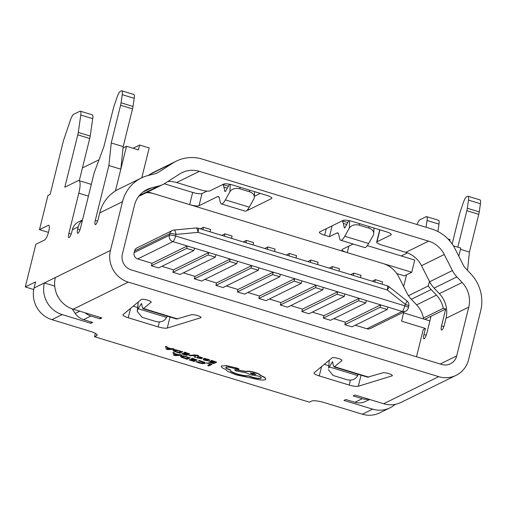 <?xml version="1.0" encoding="UTF-8"?>
<svg xmlns="http://www.w3.org/2000/svg" width="506" height="506" viewBox="0 0 506 506"><rect width="100%" height="100%" fill="white"/><g stroke="black" fill="none" stroke-linecap="round" stroke-linejoin="round"><path stroke-width="0.76" d="M56.489 293.524A12.852 12.182 63.8 0 0 58.437 297.496A12.852 12.182 63.8 0 1 56.489 293.524M416.489 356.781L423.231 329.52L425.432 328.438L423.927 334.536L426.21 335.231M423.623 318.97A25.698 24.364 63.8 0 0 423.452 318.046L443.281 308.299L445.716 309.046L424.793 319.324M146.304 192.653A25.698 24.364 63.8 0 1 153.83 193.716L383.067 263.531A25.698 24.364 63.8 0 1 398.76 276.883L406.881 292.936A25.698 24.364 -116.2 0 0 408.487 295.7A25.698 24.364 63.8 0 0 411.346 299.293L416.615 304.865A25.698 24.364 -116.2 0 1 423.452 318.046M161.869 266.308L173.507 269.85L172.9 272.291L180.066 274.473L215.316 257.149L215.917 254.708L208.75 252.526L173.507 269.85M151.408 265.745L158.574 267.927L193.823 250.603L194.424 248.161L187.258 245.979L152.015 263.31L151.408 265.745L186.657 248.421L187.258 245.979L172.932 241.621L137.683 258.945L152.015 263.31M173.874 230.097A5.142 1.537 84.6 0 1 174.045 230.047A5.142 1.537 84.6 0 1 175.999 234.442L175.607 236.017A5.142 1.227 -73.1 0 1 172.932 241.621A5.142 4.87 -116.2 0 1 169.365 235.29L169.757 233.715A5.142 4.87 -116.2 0 1 172.261 230.553L137.012 247.877A5.142 4.87 63.8 0 0 134.507 251.039L134.115 252.614A5.142 4.87 63.8 0 0 137.683 258.945M366.926 328.761A5.142 4.87 63.8 0 0 370.398 328.495L405.648 311.171A5.142 4.87 -116.2 0 1 402.175 311.437L366.926 328.761L355.288 325.219M344.833 324.656L351.993 326.838L387.242 309.508L387.849 307.072L380.683 304.89L345.434 322.214L344.833 324.656L380.082 307.332L380.683 304.89L359.19 298.344L323.941 315.668L323.34 318.11L330.507 320.292L365.749 302.967L366.357 300.526M333.796 318.672L345.434 322.214M312.31 312.126L323.941 315.668M301.848 311.563L309.014 313.745L344.257 296.421L344.864 293.98L337.698 291.798L302.449 309.122L301.848 311.563L337.097 294.239L337.698 291.798L316.206 285.251L280.963 302.582L280.356 305.017L287.522 307.199L322.771 289.875L323.372 287.433M290.817 305.58L302.449 309.122M269.325 299.033L280.963 302.582M258.863 298.47L266.029 300.653L301.279 283.328L301.88 280.893L294.72 278.711L259.47 296.035L258.863 298.47L294.112 281.146L294.72 278.711L273.227 272.165L237.978 289.489L237.377 291.924L244.537 294.106L279.786 276.782L280.387 274.347M247.832 292.487L259.47 296.035M226.34 285.947L237.978 289.489M215.885 285.384L223.045 287.566L258.294 270.236L258.901 267.8L251.735 265.618L216.486 282.943L215.885 285.384L251.134 268.06L251.735 265.618L230.243 259.072L194.993 276.396L194.393 278.838L201.559 281.02L236.802 263.696L237.409 261.254M204.848 279.401L216.486 282.943M183.362 272.854L194.993 276.396M403.655 286.56L406.571 274.79M408.487 295.7L428.316 285.953L429.455 281.368M407.469 252.899L401.252 255.954M141.806 177.764L149.188 147.935L139.637 145.026L133.053 148.264M449.739 240.894L450.068 239.566L447.924 238.914M445.716 309.046L441.548 325.87L443.838 326.566M458.79 256.194L460.802 248.079L453.357 245.815M123.04 147.961L126.494 146.266L115.438 190.926L120.82 169.187L108.879 165.551L111.244 142.97L120.58 105.242A7.71 1.834 -73.1 0 0 121.067 102.807L122.25 94.666A7.71 1.834 -73.1 0 0 121.807 90.808A7.71 1.834 -73.1 0 0 121.37 90.871L120.32 91.384A7.71 1.834 -73.1 0 0 117.063 97.215L113.989 106.285A7.71 1.834 -73.1 0 0 113.236 108.853L103.901 146.582L94.192 172.767L80.612 227.637A5.142 1.227 106.9 0 1 77.937 233.234A5.142 1.227 106.9 0 1 77.646 233.279A5.142 1.227 106.9 0 1 77.677 229.079L78.221 226.884L72.345 229.775L71.801 231.969A5.142 1.227 106.9 0 1 69.126 237.567A5.142 1.227 106.9 0 1 68.835 237.605A5.142 1.227 106.9 0 1 68.867 233.411L78.822 193.178A15.42 3.675 -73.1 0 0 78.911 180.591A15.42 3.675 -73.1 0 0 78.038 180.712L64.819 187.207L77.779 134.849A7.71 1.834 -73.1 0 0 78.266 132.414L80.796 115.039A7.71 1.834 -73.1 0 0 80.353 111.187A7.71 1.834 -73.1 0 0 79.916 111.244L73.661 114.318A7.71 1.834 -73.1 0 0 70.397 120.15L63.845 139.498A7.71 1.834 -73.1 0 0 63.092 142.066L50.132 194.424L47.931 195.506L39.481 229.648L48.468 232.387M82.434 167.922L99.012 159.776M126.494 146.266L138.429 149.902L139.637 145.026M443.281 308.299A25.698 24.364 63.8 0 0 436.444 295.118L431.169 289.546A25.698 24.364 -116.2 0 1 428.316 285.953M134.115 252.614L169.365 235.29A5.142 1.088 13.9 0 1 175.607 236.017L404.851 305.839L405.236 304.264A5.142 0.734 -51.6 0 0 406.963 300.956L388.969 286.681A5.142 5.142 0 0 0 387.267 285.789L198.074 228.168A5.142 1.227 106.9 0 1 198.048 232.362L175.999 234.442A5.142 1.088 13.9 0 0 169.757 233.715L134.507 251.039M198.074 228.168A5.142 5.142 0 0 0 196.094 227.966L174.045 230.047A5.142 5.142 0 0 0 172.261 230.553M387.849 307.072L402.175 311.437A5.142 1.227 106.9 0 0 404.851 305.839A5.142 1.088 13.9 0 1 408.374 307.793L408.759 306.219A5.142 1.088 13.9 0 0 405.236 304.264L387.242 289.982A5.142 0.734 -51.6 0 0 388.969 286.681M196.094 227.966A5.142 1.537 84.6 0 1 198.048 232.362L387.242 289.982A5.142 1.227 -73.1 0 0 387.267 285.789M286.269 255.03L289.4 253.487L296.567 255.669L295.991 257.99M289.4 253.487L288.831 255.808M307.762 261.577L310.893 260.033L318.059 262.216L317.483 264.537M310.893 260.033L310.323 262.355M329.254 268.117L332.385 266.58L339.551 268.762L338.976 271.083M332.385 266.58L331.81 268.901M350.747 274.663L353.877 273.126L361.044 275.308L360.468 277.623M353.877 273.126L353.302 275.441M372.239 281.209L375.37 279.673L382.53 281.855L381.96 284.17M375.37 279.673L374.794 281.987M264.777 248.484L267.914 246.947L275.074 249.123L274.499 251.444M267.914 246.947L267.339 249.262M243.291 241.938L246.422 240.401L253.582 242.583L253.013 244.898M246.422 240.401L245.846 242.716M221.799 235.391L224.93 233.854L232.096 236.036L231.52 238.351M224.93 233.854L224.354 236.175M200.306 228.845L203.437 227.308L210.604 229.49L210.028 231.811M203.437 227.308L202.862 229.629M301.279 283.328L294.112 281.146M322.771 289.875L315.605 287.693L316.206 285.251L301.88 280.893M315.605 287.693L280.356 305.017M344.257 296.421L337.097 294.239M365.749 302.967L358.59 300.785L359.19 298.344L344.864 293.98M358.59 300.785L323.34 318.11M387.242 309.508L380.082 307.332M279.786 276.782L272.62 274.6L273.227 272.165L258.901 267.8M272.62 274.6L237.377 291.924M258.294 270.236L251.134 268.06M236.802 263.696L229.642 261.513L230.243 259.072L215.917 254.708M229.642 261.513L194.393 278.838M215.316 257.149L208.149 254.967L208.75 252.526L194.424 248.161M208.149 254.967L172.9 272.291M193.823 250.603L186.657 248.421M39.481 229.648L48.291 225.315A7.71 1.834 106.9 0 1 48.728 225.259A7.71 1.834 106.9 0 1 48.684 231.552A7.71 1.834 106.9 0 1 44.673 239.945L35.863 244.278L25.3 286.953L33.744 289.527M328.622 368.178L329.292 360.183L328.622 368.178L332.55 361.657L333.441 365.857L334.529 366.723L341.873 360.614A5.186 1.094 -166.1 0 0 341.974 360.462A5.186 1.094 -166.1 0 0 338.419 358.488A5.186 1.094 -166.1 0 0 332.278 357.691L314.137 372.783A7.71 1.632 13.9 0 0 313.986 373.004A7.71 1.632 13.9 0 0 319.267 375.939L349.184 385.053L350.399 380.139M361.05 375.186L358.318 386.242L391.979 375.869A5.186 1.094 -166.1 0 0 392.352 375.591A5.186 1.094 -166.1 0 0 388.798 373.618A5.186 1.094 -166.1 0 0 382.384 372.947L367.603 377.179L333.941 366.932L334.529 366.723L368.76 377.147M170.016 317.003L167.284 328.059L200.945 317.692A5.186 1.094 -166.1 0 0 201.046 317.54A5.186 1.094 -166.1 0 0 197.492 315.567A5.186 1.094 -166.1 0 0 191.35 314.77L176.569 319.001L142.907 308.749L143.495 308.54L177.726 318.97M151.016 301.728L150.839 302.43A5.186 1.094 -166.1 0 0 151.212 302.152A5.186 1.094 -166.1 0 0 147.657 300.178A5.186 1.094 -166.1 0 0 141.244 299.508L123.103 314.605A7.71 1.632 13.9 0 0 122.952 314.827A7.71 1.632 13.9 0 0 128.233 317.762L158.15 326.87L159.365 321.955M174.273 349.235L172.951 348.571L171.199 348.685L167.157 347.458L166.98 346.749L165.595 346.332L166.246 349.172L167.587 349.576L174.273 349.235L171.142 348.931L167.094 347.698L166.923 346.996L165.538 346.572M184.614 352.125L184.216 352.537L188.188 353.745L187.182 354.238L183.767 352.935L183.368 353.346L186.84 354.409L185.885 354.877L182.192 353.492L181.793 353.903L186.796 355.427L189.782 353.96L184.614 352.125L184.216 352.537M186.569 354.327L185.942 354.63M187.916 353.662L187.239 353.991M195.62 357.432L195.025 355.56L198.143 355.996L198.535 355.585L197.783 355.332L194.62 354.915L188.959 355.408L190.218 355.788L194.076 355.547L194.26 357.021L195.62 357.432L195.158 355.554M201.502 358.767L199.086 357.223L202.995 358.039L199.048 356.875L197.859 357.16L200.218 358.406L196.632 357.704L201.502 358.767L201.559 358.254L199.256 357.179M200.275 358.159L197.055 357.28L196.632 357.704M202.995 358.039L199.105 356.629L197.916 356.92M203.406 358.937L203.342 359.184C202.805 359.45 203.374 359.836 205.044 360.342L207.991 360.797L205.461 360.228L204.576 359.545L209.718 360.487L208.143 359.513L204.715 358.507L203.342 359.184L204.778 358.261L205.936 358.88M209.781 360.24L208.2 359.266L205.695 358.805M207.991 360.797L204.639 359.298M190.148 357.843L183.343 355.844L180.768 355.939L180.459 356.426L180.705 356.186L181.11 357.154L187.157 359.311L190.148 357.843L183.286 356.085L180.768 355.939M456.089 375.338A25.698 24.364 63.8 0 0 468.632 359.551L480.7 310.779A38.551 36.546 63.8 0 0 470.776 273.797L465.507 268.224A12.852 12.182 -116.2 0 1 463.275 265.049L455.153 248.996A38.551 36.546 63.8 0 0 431.612 228.959L202.375 159.143A38.551 36.546 63.8 0 0 176.316 161.123A38.551 36.546 63.8 0 0 172.919 163.04L158.542 172.242A12.852 12.182 -116.2 0 1 157.41 172.875A12.852 12.182 -116.2 0 1 155.165 173.703L148.068 175.512A38.551 36.546 63.8 0 0 141.326 177.998A38.551 36.546 63.8 0 0 122.509 201.692L110.441 250.457A25.698 24.364 63.8 0 0 128.29 282.12L438.715 376.66A25.698 24.364 63.8 0 0 456.089 375.338L401.011 402.409A25.698 24.364 -116.2 0 1 383.643 403.731L354.984 395.003L353.15 395.907L362.264 398.684L354.921 402.289L345.807 399.512L343.972 400.417L372.625 409.145A25.698 24.364 63.8 0 0 390 407.823A25.698 24.364 63.8 0 0 395.142 404.376M85.223 312.847A15.42 14.617 -116.2 0 0 90.916 316.041L100.03 318.818L101.864 317.913L73.212 309.185A25.698 24.364 -116.2 0 1 55.369 277.528L44.351 282.943A25.698 24.364 63.8 0 0 62.2 314.599L90.852 323.328L92.687 322.423L83.572 319.653A15.42 14.617 -116.2 0 1 75.211 313.423L72.086 308.818M390 407.823L379.715 412.877A25.698 24.364 -116.2 0 1 362.347 414.199L324.137 402.561A10.278 2.169 -166.1 0 0 311.652 401.094L309.444 402.181L94.533 336.724L96.735 335.642A10.278 2.169 -166.1 0 0 97.165 335.206A10.278 2.169 -166.1 0 0 90.125 331.291L51.916 319.653A25.698 24.364 -116.2 0 1 34.073 287.996L35.578 281.899L25.3 286.953M358.318 386.242A7.71 1.632 13.9 0 1 349.184 385.053M150.839 302.43L143.495 308.54L142.407 307.68L141.516 303.474L138.113 308.717L166.607 317.395L165.848 318.603C163.558 321.525 160.288 322.505 156.038 321.55L142.091 317.306L137.24 311.411L138.258 302L137.588 310.001L138.113 308.717M167.284 328.059A7.71 1.632 13.9 0 1 158.15 326.87M207.7 365.566L208.953 365.946L212.001 364.238L206.537 362.84L210.344 364.263L207.7 365.566L210.079 364.181M205.044 363.264L204.879 362.353L199.086 360.398L198.656 360.829L203.545 362.404L203.646 363.118L201.73 363.245L196.296 361.771L198.415 362.777L202.419 363.65L204.987 363.504L205.335 362.979M203.874 362.758L201.786 363.004L196.695 361.575M192.04 358.159L191.641 358.571L195.613 359.779L194.608 360.272L191.192 358.969L190.794 359.38L194.266 360.436L193.311 360.911L189.617 359.526L189.219 359.937L194.222 361.461L197.207 359.994L192.04 358.159L191.641 358.571M193.994 360.354L193.368 360.664M195.341 359.696L194.665 360.025M181.698 355.269L180.376 354.605L178.624 354.719L174.583 353.492L174.406 352.783L173.02 352.366L173.672 355.199L175.013 355.61L181.698 355.269L178.561 354.965L174.519 353.732L174.349 353.03L172.963 352.606M211.514 360.316L211.116 360.727L215.088 361.935L214.082 362.429L210.667 361.126L210.262 361.537L213.741 362.6L212.786 363.068L209.092 361.682L208.687 362.094L213.69 363.618L216.682 362.151L211.514 360.316L211.116 360.727M213.469 362.517L212.843 362.821M214.816 361.853L214.139 362.188M182.723 351.809L175.924 349.81L173.343 349.912L173.033 350.392L173.28 350.152L173.685 351.12L179.738 353.277L182.723 351.809L175.86 350.051L173.343 349.912M221.729 365.787L221.672 366.028C220.641 366.812 221.995 367.957 225.727 369.481L227.776 371.442L236.068 374.845L259.66 379.848C262.45 380.164 264.334 380.095 265.327 379.645L265.827 379.133L264.739 377.628L260.236 375.439C260.027 374.655 258.319 373.751 255.119 372.732C250.793 371.518 247.788 371.164 246.093 371.676L234.639 369.608L235.651 370.809L246.397 372.897L250.85 374.832L258.743 376.122C260.951 377.096 261.678 377.837 260.932 378.343C259.236 378.855 256.232 378.501 251.906 377.28L248.566 376.009C245.726 376.16 241.957 375.553 237.27 374.193C231.982 372.473 229.642 371.056 230.255 369.943L229.705 369.778C226.517 368.729 225.278 367.913 225.973 367.324C227.175 366.926 229.382 367.16 232.602 368.02L238.902 369.437L239.053 369.095L237.618 368.254L226.302 365.572L221.672 366.028L226.302 365.572M261.248 377.9L260.995 378.096C259.3 378.608 256.289 378.26 251.963 377.04L248.623 375.768C245.783 375.92 242.02 375.313 237.333 373.953C232.039 372.226 229.705 370.809 230.319 369.703L229.762 369.532C226.58 368.488 225.334 367.672 226.037 367.078M265.827 379.133L264.802 377.381L260.299 375.199C260.084 374.415 258.383 373.51 255.182 372.492C250.856 371.271 247.845 370.917 246.15 371.429L234.639 369.608M141.996 176.999L142.901 177.271M164.273 183.779L192.666 192.432A7.71 1.632 13.9 0 0 202.033 193.526L206.973 191.097M260.299 193.406L254.379 196.315M379.772 229.787A7.71 1.632 -166.1 0 0 379.69 229.939L376.673 242.134A7.71 1.632 -166.1 0 0 381.954 245.068L405.831 252.342A25.698 24.364 -116.2 0 1 421.523 265.694L429.645 281.747A25.698 24.364 63.8 0 0 434.11 288.104L439.379 293.676A25.698 24.364 -116.2 0 1 445.995 318.331L444.489 324.428A5.142 1.227 106.9 0 1 441.814 330.026A5.142 1.227 106.9 0 1 441.523 330.064A5.142 1.227 106.9 0 1 441.548 325.87M367.318 245.619L414.743 260.065L411.726 272.26L404.383 275.865L396.755 273.544M91.188 321.968L90.852 323.328M426.058 227.264L427.045 220.496A7.71 1.834 -73.1 0 0 426.602 216.638L438.538 220.274A7.71 1.834 106.9 0 1 438.98 224.133L437.905 231.514M468.056 196.258L479.998 199.895A7.71 1.834 106.9 0 1 480.441 203.754L468.499 200.117A7.71 1.834 -73.1 0 0 468.056 196.258A7.71 1.834 -73.1 0 0 467.62 196.322L466.57 196.84A7.71 1.834 -73.1 0 0 463.306 202.672L460.239 211.736A7.71 1.834 -73.1 0 0 459.486 214.304L452.143 243.981M457.803 247.168L466.829 210.698A7.71 1.834 -73.1 0 0 467.316 208.257L479.252 211.894L480.441 203.754M479.252 211.894A7.71 1.834 106.9 0 1 478.765 214.335L466.829 210.698M467.519 270.349L469.429 252.058L478.765 214.335M456.69 355.914L468.758 307.142A25.698 24.364 63.8 0 0 462.142 282.487L456.874 276.915A25.698 24.364 -116.2 0 1 452.408 270.558L444.287 254.505A25.698 24.364 63.8 0 0 428.595 241.153L199.358 171.338A25.698 24.364 63.8 0 0 181.983 172.654A25.698 24.364 63.8 0 0 179.719 173.931L165.348 183.134A25.698 24.364 -116.2 0 1 163.077 184.412A25.698 24.364 -116.2 0 1 158.587 186.069L151.49 187.878A25.698 24.364 63.8 0 0 146.993 189.535A25.698 24.364 63.8 0 0 134.451 205.322L122.382 254.094A12.852 12.182 63.8 0 0 131.307 269.926L441.732 364.465A12.852 12.182 63.8 0 0 450.422 363.808A12.852 12.182 63.8 0 0 456.69 355.914L440.22 364.01M467.316 208.257L468.499 200.117M431.03 316.263L426.862 333.087A5.142 1.227 106.9 0 1 424.186 338.685A5.142 1.227 106.9 0 1 423.895 338.729A5.142 1.227 106.9 0 1 423.927 334.536M426.602 216.638A7.71 1.834 -73.1 0 0 426.166 216.701L419.91 219.775A7.71 1.834 -73.1 0 0 417.039 224.519M133.236 306.174L137.569 307.49M324.27 364.352L328.603 365.674M137.588 310.001L137.24 311.411M167.397 316.206L166.607 317.395M72.345 229.775A12.852 12.182 -116.2 0 1 78.62 221.875L82.516 219.958M82.434 220.287A12.852 12.182 63.8 0 0 78.221 226.884M141.326 177.998L118.562 189.187A38.551 36.546 63.8 0 0 99.745 212.881L98.24 218.971A5.142 1.227 106.9 0 1 95.564 224.575A5.142 1.227 106.9 0 1 95.273 224.613A5.142 1.227 106.9 0 1 95.299 220.42L108.879 165.551M176.316 161.123L153.552 172.312A38.551 36.546 63.8 0 0 150.155 174.228L148.188 175.481M80.353 111.187L92.294 114.824A7.71 1.834 106.9 0 1 92.737 118.676L90.201 136.051A7.71 1.834 106.9 0 1 89.714 138.486L77.779 134.849M79.271 180.699L89.714 138.486M78.911 180.591L90.852 184.228A15.42 3.675 106.9 0 1 91.289 184.513M121.807 90.808L133.748 94.445A7.71 1.834 106.9 0 1 134.191 98.303L122.25 94.666M121.067 102.807L133.008 106.443L134.191 98.303M133.008 106.443A7.71 1.834 106.9 0 1 132.521 108.879L120.58 105.242M120.82 169.187L123.186 146.607L132.521 108.879M163.077 184.412L140.314 195.601A25.698 24.364 -116.2 0 1 138.777 196.29M246.985 210.363A7.71 1.632 13.9 0 0 248.054 210.135L271.551 198.586A7.71 1.632 13.9 0 0 271.867 198.251A7.71 1.632 13.9 0 0 266.586 195.316L233.158 185.139A7.71 1.632 13.9 0 0 223.791 184.039L209.838 190.895A7.71 1.632 -166.1 0 1 200.471 189.794L176.594 182.527A25.698 24.364 63.8 0 0 167.865 181.521M353.118 244.037L342.29 249.357A7.71 1.632 13.9 0 0 341.967 249.686A7.71 1.632 13.9 0 0 347.249 252.62L411.726 272.26M332.1 225.847L329.425 236.669L336.851 233.019A15.42 3.675 106.9 0 1 337.717 232.899A15.42 3.675 106.9 0 1 338.723 234.423L339.716 238.737A15.42 3.675 -73.1 0 0 340.721 240.261A15.42 3.675 -73.1 0 0 344.769 236.251L349.317 228.117L349.621 220.742M329.425 236.669L324.65 235.214A7.71 1.632 13.9 0 1 319.368 232.279A7.71 1.632 13.9 0 1 319.691 231.95L343.188 220.401A7.71 1.632 13.9 0 1 352.555 221.501L385.983 231.678A7.71 1.632 13.9 0 1 391.264 234.613A7.71 1.632 13.9 0 1 390.948 234.948L376.995 241.805A7.71 1.632 -166.1 0 0 376.673 242.134M218.978 197.125L217.453 196.657L199.016 205.721A7.71 1.632 13.9 0 1 189.649 204.62L192.666 192.432M147.853 191.894L189.649 204.62M429.822 321.127A12.852 12.182 63.8 0 0 427.488 320.146L403.605 312.872L401.555 321.165L425.432 328.438M460.492 249.338L469.429 252.058M123.186 146.607L111.244 142.97M217.453 196.657A15.42 3.675 106.9 0 1 218.326 196.537A15.42 3.675 106.9 0 1 219.326 198.061L220.325 202.375A15.42 3.675 -73.1 0 0 221.324 203.899A15.42 3.675 -73.1 0 0 225.379 199.889L229.926 191.755L230.224 184.38M222.678 184.582A28.273 6.73 106.9 0 1 223.899 187.037L224.898 191.35A2.568 0.614 -73.1 0 0 225.069 191.603A2.568 0.614 -73.1 0 0 225.739 190.933L229.49 184.228M340.721 240.261L364.598 247.529A15.42 3.675 -73.1 0 0 368.653 243.525L373.2 235.391A7.71 5.528 -177.7 0 0 373.738 233.525A7.71 5.528 -177.7 0 0 368.88 228.13L368.944 226.492M342.075 220.945A28.273 6.73 106.9 0 1 343.296 223.405L344.295 227.713A2.568 0.614 -73.1 0 0 344.459 227.966A2.568 0.614 -73.1 0 0 345.136 227.295L348.887 220.591M359.393 223.582L359.33 225.221L368.88 228.13M359.33 225.221A7.71 5.528 -177.7 0 0 349.317 228.117M221.324 203.899L245.201 211.166A15.42 3.675 -73.1 0 0 249.256 207.163L253.803 199.029A7.71 5.528 -177.7 0 0 254.341 197.163A7.71 5.528 -177.7 0 0 249.483 191.768L239.933 188.858A7.71 5.528 -177.7 0 0 229.926 191.755M201.027 317.363L200.945 317.692M328.274 369.595L333.125 375.484L347.072 379.734C351.322 380.683 354.592 379.702 356.882 376.787L358.431 374.389M95.362 333.378L94.533 336.724M100.03 318.818L100.365 317.458M34.073 287.996L44.351 282.943L54.724 286.105M354.921 402.289A15.42 14.617 63.8 0 0 364.978 401.675L369.747 399.5M362.264 398.684A15.42 14.617 63.8 0 0 368.627 399.158M211.944 364.478L206.48 363.087M204.987 363.504L204.816 362.593L199.086 360.398M199.029 360.645L198.656 360.829M203.545 362.404L203.709 362.872M196.638 361.815L196.233 362.018M194.608 360.272L191.192 358.969M191.135 359.216L190.794 359.38M193.311 360.911L189.617 359.526M189.56 359.766L189.219 359.937M197.207 359.994L191.983 358.4M182.034 356.585L182.261 357.318L186.252 358.76L188.555 357.628L183.944 356.471L181.806 356.8M182.097 356.338L182.318 357.078L186.309 358.514L188.283 357.546M177.827 355.01L174.57 354.017L174.734 355.225L177.827 355.01M174.69 354.055L174.734 355.225M174.766 355.231L177.176 354.807M214.082 362.429L210.667 361.126M210.61 361.373L210.262 361.537M212.786 363.068L209.092 361.682M209.035 361.929L208.687 362.094M216.682 362.151L211.457 360.557M209.718 360.487L209.636 359.836M207.865 360.158L208.352 359.892L207.517 359.564L205.069 359.304L207.865 360.158L208.516 359.88M205.246 359.247L207.922 359.918M197.865 356.622L197.859 357.16M198.472 355.832L194.563 355.155L188.959 355.408M187.182 354.238L183.767 352.935M183.71 353.182L183.368 353.346M185.885 354.877L182.192 353.492M182.135 353.732L181.793 353.903M189.782 353.96L184.557 352.366M174.614 350.55L174.836 351.284L178.827 352.726L181.129 351.594L176.518 350.437L174.387 350.766M174.671 350.304L174.893 351.044L178.884 352.48L180.857 351.512M170.402 348.976L167.144 347.983L167.315 349.191L170.402 348.976M167.265 348.02L167.315 349.191L169.75 348.779M230.097 370.202L230.319 369.703M238.902 369.437L237.561 368.501L233.487 367.261L226.245 365.819M253.917 373.384L250.274 373.093L252.26 374.193L255.903 374.484L253.917 373.384M250.362 372.985L252.317 373.953L255.872 374.345M411.346 299.293L431.169 289.546M416.615 304.865L436.444 295.118M383.643 403.731L438.715 376.66M73.212 309.185L128.29 282.12M90.916 316.041L83.572 319.653M51.916 319.653L62.2 314.599M362.347 414.199L372.625 409.145M445.995 318.331L468.758 307.142M88.417 196.1L78.822 193.178M68.867 233.411L71.15 234.107M77.677 229.079L79.961 229.775M95.299 220.42L97.588 221.116M55.369 277.528L110.441 250.457M99.745 212.881L122.509 201.692M156.215 173.387L158.542 172.242M150.155 174.228L172.919 163.04M142.939 192.078L151.49 187.878M139.416 195.493L158.587 186.069M176.594 182.527L199.358 171.338M421.523 265.694L444.287 254.505M405.831 252.342L428.595 241.153M429.645 281.747L452.408 270.558M434.11 288.104L456.874 276.915M439.379 293.676L462.142 282.487M336.851 233.019L338.375 233.487M347.249 252.62L348.855 246.131M199.016 205.721L202.033 193.526M248.054 210.135L248.459 208.485M271.551 198.586L271.741 197.814M376.995 241.805L379.955 229.844M390.948 234.948L391.138 234.177M324.65 235.214L326.256 228.725M344.295 227.713L344.744 227.845M343.296 223.405L346.73 224.449M344.769 236.251L368.653 243.525M249.483 191.768L249.547 190.13M239.996 187.22L239.933 188.858M249.256 207.163L225.379 199.889M227.333 188.087L223.899 187.037M225.347 191.483L224.898 191.35M130.548 308.407L128.233 317.762M392.15 375.167L391.979 375.869M321.582 366.591L319.267 375.939M341.955 360.285L341.873 360.614M329.147 366.901L357.641 375.572M96.994 334.618L96.735 335.642M78.266 132.414L90.201 136.051M92.737 118.676L80.796 115.039M438.98 224.133L427.045 220.496M48.291 225.315L49.057 225.549M369.532 399.436L364.978 401.675M79.771 311.184L75.211 313.423M405.648 311.171A5.142 5.142 0 0 0 408.374 307.793M408.759 306.219A5.142 5.142 0 0 0 406.963 300.956M342.271 220.85L347.799 222.539M373.738 233.525L373.966 228.023M228.402 186.176L222.874 184.488M254.341 197.163L254.569 191.66"/></g></svg>
